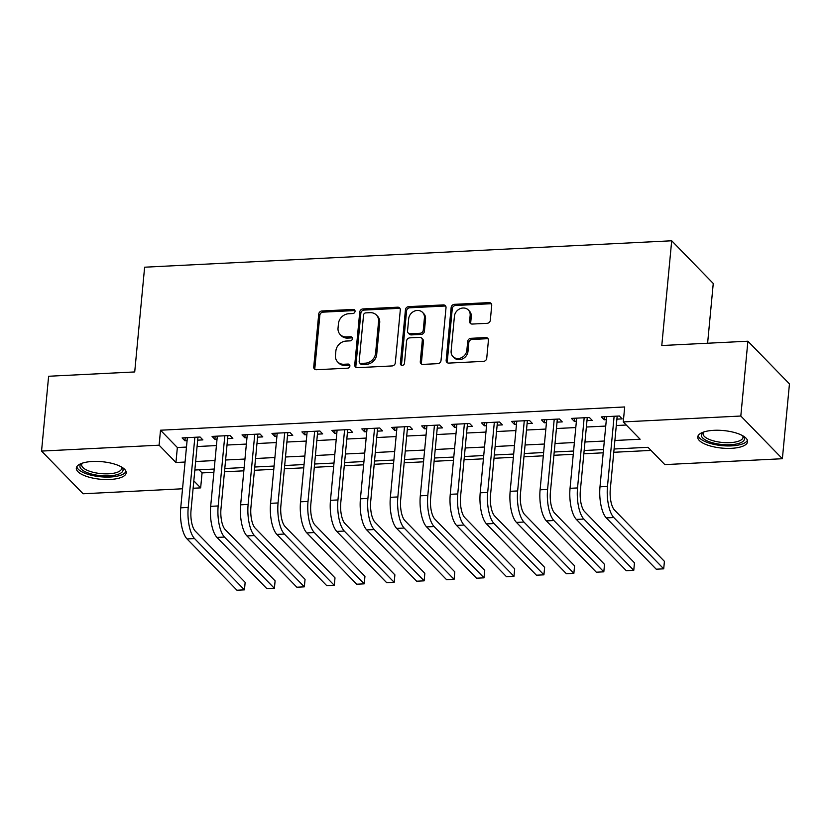<?xml version="1.0" encoding="UTF-8"?>
<svg xmlns="http://www.w3.org/2000/svg" width="831" height="831" viewBox="0 0 831 831"><rect width="100%" height="100%" fill="white"/><g stroke="black" fill="none" stroke-linecap="round" stroke-linejoin="round"><path stroke-width="1.25" d="M355.045 311.376A2.202 1.911 -44.2 0 0 353.185 309.423L321.95 310.981A3.147 2.732 -44.2 0 0 318.73 314.066L313.734 366.949A3.147 2.732 -44.2 0 0 316.393 369.733L347.628 368.175A2.202 1.911 -44.2 0 0 348.023 364.061L343.972 364.258A10.086 8.726 -44.2 0 1 337.635 361.901A10.086 8.726 -44.2 0 1 335.454 355.336L335.88 350.921A10.086 8.726 -44.2 0 1 346.174 341.053L350.215 340.855A2.202 1.911 -44.2 0 0 350.599 336.742L346.558 336.939A10.086 8.726 -44.2 0 1 340.222 334.581A10.086 8.726 -44.2 0 1 338.04 328.016L338.456 323.602A10.086 8.726 -44.2 0 1 348.75 313.734L352.791 313.536A2.202 1.911 -44.2 0 0 355.045 311.376M354.982 310.659A2.202 1.911 -44.2 0 0 354.307 310.576L323.072 312.144A3.147 2.732 -44.2 0 0 319.852 315.219L314.856 368.102A3.147 2.732 -44.2 0 0 315.074 369.473M349.82 365.297A2.202 1.911 -44.2 0 0 349.145 365.214L345.104 365.411L343.972 364.258M352.396 337.978A2.202 1.911 -44.2 0 0 351.721 337.895L347.68 338.092L346.558 336.939M731.425 448.325A25.044 8.809 5.4 0 1 697.728 436.971A25.044 8.809 5.4 0 1 713.902 430.323A25.044 8.809 5.4 0 1 747.599 441.687A25.044 8.809 5.4 0 1 731.425 448.325M110.024 479.477A25.044 8.809 5.4 0 1 76.327 468.113A25.044 8.809 5.4 0 1 92.501 461.475A25.044 8.809 5.4 0 1 126.198 472.829A25.044 8.809 5.4 0 1 110.024 479.477M487.101 323.321A3.147 2.732 -44.2 0 0 490.321 320.236L491.723 305.403A3.147 2.732 -44.2 0 0 489.064 302.609L454.38 304.343A3.147 2.732 -44.2 0 0 451.16 307.428L446.164 360.311A3.147 2.732 -44.2 0 0 448.823 363.095L483.507 361.36A3.147 2.732 -44.2 0 0 486.727 358.275L488.42 340.357A3.147 2.732 -44.2 0 0 485.761 337.563L470.917 338.31A3.147 2.732 -44.2 0 0 467.697 341.396L466.856 350.277A8.435 7.292 -44.2 0 1 461.35 357.766A8.435 7.292 -44.2 0 1 452.947 356.551A8.435 7.292 -44.2 0 1 451.129 351.066L454.422 316.258A8.435 7.292 -44.2 0 1 459.927 308.768A8.435 7.292 -44.2 0 1 468.32 309.984A8.435 7.292 -44.2 0 1 470.149 315.468L469.598 321.275A3.147 2.732 -44.2 0 0 472.257 324.059L487.101 323.321M182.529 488.784L83.11 493.77L41.55 451.077L48.624 376.256L134.715 371.945L144.625 267.198L671.697 240.782L661.788 345.53L747.89 341.209L740.816 416.03L782.376 458.722L664.831 464.612L647.983 447.307L614.099 449M41.55 451.077L159.095 445.187L175.943 462.493L185.064 462.036M614.909 440.492L640.119 439.225L623.271 421.919L624.694 406.961L160.508 430.219L159.095 445.187M623.271 421.919L740.816 416.03M400.303 309.984A3.147 2.732 -44.2 0 0 397.644 307.19L362.96 308.935A3.147 2.732 -44.2 0 0 359.74 312.02L354.744 364.892A3.147 2.732 -44.2 0 0 357.403 367.676L392.087 365.941A3.147 2.732 -44.2 0 0 395.307 362.856L400.303 309.984M408.665 306.639L443.349 304.904A3.147 2.732 -44.2 0 1 446.018 307.688L441.012 360.571A3.147 2.732 -44.2 0 1 437.802 363.656L422.958 364.394A3.147 2.732 -44.2 0 1 420.289 361.61L422.325 340.159A3.147 2.732 -44.2 0 0 419.655 337.376L409.808 337.864A3.147 2.732 -44.2 0 0 406.598 340.949L404.479 363.272A2.202 1.911 -44.2 0 1 400.365 363.479L405.445 309.724A3.147 2.732 -44.2 0 1 408.665 306.639L409.787 307.792L444.471 306.057L443.349 304.904M197.664 440.16L202.899 439.9L200.094 437.013L182.124 437.916L184.939 440.794L187.079 440.69M227.611 438.654L232.846 438.394L230.042 435.506L212.071 436.41L214.886 439.298L217.026 439.184M257.558 437.158L262.793 436.898L259.989 434.011L242.018 434.914L244.833 437.792L246.973 437.688M287.505 435.652L292.741 435.392L289.936 432.504L271.966 433.408L274.781 436.296L276.92 436.182M317.452 434.156L322.688 433.896L319.883 431.009L301.913 431.912L304.728 434.79L306.868 434.686M347.4 432.65L352.635 432.39L349.83 429.502L331.86 430.406L334.675 433.294L336.815 433.18M377.347 431.154L382.582 430.894L379.777 428.007L361.807 428.91L364.622 431.788L366.762 431.684M407.294 429.648L412.529 429.388L409.725 426.5L391.754 427.404L394.569 430.292L396.709 430.178M437.241 428.152L442.476 427.892L439.672 425.005L421.701 425.908L424.516 428.786L426.656 428.682M467.188 426.646L472.424 426.386L469.619 423.498L451.649 424.402L454.464 427.29L456.603 427.176M497.135 425.15L502.371 424.89L499.566 422.003L481.596 422.906L484.411 425.784L486.55 425.68M527.083 423.644L532.318 423.384L529.513 420.496L511.543 421.4L514.358 424.288L516.498 424.174M557.03 422.148L562.265 421.888L559.46 419.001L541.49 419.904L544.305 422.782L546.445 422.678M586.977 420.642L592.223 420.382L589.408 417.494L571.437 418.398L574.252 421.286L576.392 421.172M160.508 430.219L177.356 447.525L186.476 447.068M197.061 446.538L216.424 445.572M227.008 445.042L246.371 444.066M256.956 443.536L276.318 442.57M286.903 442.04L306.265 441.064M316.85 440.534L336.212 439.568M346.797 439.038L366.159 438.072M376.744 437.532L396.107 436.566M406.691 436.036L426.054 435.07M436.639 434.53L456.001 433.564M466.586 433.034L485.948 432.068M496.533 431.528L515.895 430.562M526.48 430.032L545.842 429.066M556.427 428.526L575.79 427.56M586.374 427.03L605.737 426.064M616.322 425.524L626.304 425.025M616.924 419.146L622.17 418.886L619.355 415.999L601.384 416.902L604.199 419.78L606.339 419.676M199.045 469.806L202.068 472.912L213.899 472.32M224.474 471.79L243.847 470.824M254.421 470.294L273.794 469.318M284.368 468.788L303.741 467.822M314.315 467.292L333.688 466.316M344.263 465.786L363.635 464.82M374.21 464.29L393.582 463.314M404.157 462.784L423.53 461.818M434.104 461.288L453.477 460.312M464.051 459.782L483.424 458.816M493.998 458.286L513.371 457.31M523.946 456.78L543.318 455.814M553.893 455.284L573.265 454.308M583.84 453.778L603.213 452.812M613.787 452.282L651.016 450.412M707.607 343.234L713.258 283.475L671.697 240.782M747.89 341.209L789.45 383.901L782.376 458.722M202.068 472.912L200.655 487.88L193.114 488.254M193.82 480.858L200.655 487.88M603.524 449.529L584.151 450.506M573.577 451.036L554.204 452.002M543.63 452.531L524.257 453.508M513.672 454.038L494.31 455.004M483.725 455.533L464.363 456.51M453.778 457.04L434.416 458.006M423.831 458.535L404.468 459.512M393.884 460.042L374.521 461.008M363.936 461.537L344.574 462.514M333.989 463.044L314.627 464.01M304.042 464.539L284.68 465.516M274.095 466.046L254.733 467.012M244.148 467.541L224.786 468.518M214.201 469.048L194.838 470.014M195.649 461.506L215.011 460.53M225.596 460L244.958 459.034M255.543 458.504L274.905 457.538M285.49 456.998L304.852 456.032M315.437 455.502L334.8 454.536M345.384 453.996L364.747 453.03M375.332 452.5L394.694 451.534M405.279 450.994L424.641 450.028M435.226 449.498L454.588 448.532M465.173 447.992L484.535 447.026M495.12 446.496L514.482 445.53M525.067 444.99L544.43 444.024M555.015 443.494L574.377 442.528M584.962 441.999L604.324 441.022M177.356 447.525L175.943 462.493M184.939 440.794L185.22 437.76M214.886 439.298L215.167 436.254M244.833 437.792L245.114 434.758M274.781 436.296L275.061 433.252M304.728 434.79L305.008 431.756M334.675 433.294L334.955 430.25M364.622 431.788L364.902 428.754M394.569 430.292L394.85 427.248M424.516 428.786L424.797 425.752M454.464 427.29L454.744 424.246M484.411 425.784L484.691 422.75M514.358 424.288L514.638 421.244M544.305 422.782L544.585 419.748M574.252 421.286L574.533 418.242M604.199 419.78L604.48 416.747M340.222 334.581L341.344 335.734A10.086 8.726 -44.2 0 0 347.68 338.092M337.635 361.901L338.757 363.054A10.086 8.726 -44.2 0 0 345.104 365.411M400.085 308.602A3.147 2.732 -44.2 0 0 398.766 308.343L364.082 310.088A3.147 2.732 -44.2 0 0 360.862 313.173L355.865 366.045A3.147 2.732 -44.2 0 0 356.084 367.416M365.806 312.882A2.202 1.911 -44.2 0 0 363.552 315.042L359.158 361.454A2.202 1.911 -44.2 0 0 361.028 363.407L365.287 363.189A10.086 8.726 -44.2 0 0 375.581 353.32L378.583 321.597A10.086 8.726 -44.2 0 0 376.401 315.032A10.086 8.726 -44.2 0 0 370.065 312.664L365.806 312.882M359.636 362.887L360.758 364.04A2.202 1.911 -44.2 0 0 362.15 364.56L361.028 363.407M376.401 315.032L377.523 316.185A10.086 8.726 -44.2 0 1 379.705 322.75L376.703 354.473A10.086 8.726 -44.2 0 1 366.409 364.342L362.15 364.56M445.79 306.317A3.147 2.732 -44.2 0 0 444.471 306.057M421.639 338.113L422.761 339.266A3.147 2.732 -44.2 0 1 423.446 341.312L421.421 362.763A3.147 2.732 -44.2 0 0 421.639 364.134M409.787 307.792A3.147 2.732 -44.2 0 0 406.577 310.877L401.487 364.632A2.202 1.911 -44.2 0 0 401.55 365.349M424.423 317.909A8.435 7.292 -44.2 0 0 422.605 312.425A8.435 7.292 -44.2 0 0 414.202 311.21A8.435 7.292 -44.2 0 0 408.696 318.699L407.533 330.967A3.147 2.732 -44.2 0 0 410.202 333.75L420.05 333.262A3.147 2.732 -44.2 0 0 423.259 330.177L424.423 317.909L425.545 319.062A8.435 7.292 -44.2 0 0 423.727 313.578L422.605 312.425M408.218 333.013L409.34 334.166A3.147 2.732 -44.2 0 0 411.324 334.903L410.202 333.75M425.545 319.062L424.392 331.33A3.147 2.732 -44.2 0 1 421.172 334.415L411.324 334.903M468.32 309.984L469.453 311.137A8.435 7.292 -44.2 0 1 471.27 316.621L470.72 322.428A3.147 2.732 -44.2 0 0 470.938 323.799M452.947 356.551L454.079 357.714A8.435 7.292 -44.2 0 0 462.472 358.919A8.435 7.292 -44.2 0 0 467.978 351.43L466.856 350.277M488.202 338.975A3.147 2.732 -44.2 0 0 486.883 338.716L472.039 339.464A3.147 2.732 -44.2 0 0 468.819 342.549L467.978 351.43M491.505 304.021A3.147 2.732 -44.2 0 0 490.186 303.762L455.502 305.507A3.147 2.732 -44.2 0 0 452.282 308.592L447.286 361.464A3.147 2.732 -44.2 0 0 447.504 362.835M187.037 538.924L194.527 538.55L244.449 589.844L236.97 590.218L187.037 538.924A24.078 8.611 -92.9 0 1 180.732 507.824L187.37 437.646M194.527 538.55A24.078 8.611 -92.9 0 1 188.221 507.45L194.859 437.272M197.965 437.116L191.026 510.338A16.059 5.744 87.1 0 0 195.233 531.071L245.155 582.354L244.449 589.844M121.773 467.136A21.679 7.614 5.4 0 1 109.069 475.862A21.679 7.614 5.4 0 1 85.79 472.029A21.679 7.614 5.4 0 1 81.739 463.355M82.321 463.158A20.069 7.053 -174.6 0 0 81.646 464.695A20.069 7.053 -174.6 0 0 108.653 473.795A20.069 7.053 -174.6 0 0 121.606 468.466A20.069 7.053 -174.6 0 0 121.243 466.835M76.784 466.742A24.888 8.746 -174.6 0 0 110.191 477.015A24.888 8.746 -174.6 0 0 126.011 471.395M743.174 435.995A21.679 7.614 5.4 0 1 735.362 444.211A21.679 7.614 5.4 0 1 709.175 441.708A21.679 7.614 5.4 0 1 703.14 432.213M703.722 432.006A20.069 7.053 -174.6 0 0 703.057 433.543A20.069 7.053 -174.6 0 0 710.339 439.859A20.069 7.053 -174.6 0 0 731.27 442.57A20.069 7.053 -174.6 0 0 743.018 437.324A20.069 7.053 -174.6 0 0 742.644 435.683M698.185 435.6A24.888 8.746 -174.6 0 0 707.15 442.414A24.888 8.746 -174.6 0 0 731.799 445.863A24.888 8.746 -174.6 0 0 747.412 440.253M216.984 537.428L224.474 537.055L274.396 588.338L266.917 588.712L216.984 537.428A24.078 8.611 -92.9 0 1 210.679 506.328L217.317 436.15M224.474 537.055A24.078 8.611 -92.9 0 1 218.169 505.954L224.806 435.776M227.912 435.621L220.973 508.832A16.059 5.744 87.1 0 0 225.18 529.565L275.103 580.859L274.396 588.338M246.932 535.922L254.421 535.548L304.343 586.842L296.864 587.216L246.932 535.922A24.078 8.611 -92.9 0 1 240.626 504.822L247.264 434.644M254.421 535.548A24.078 8.611 -92.9 0 1 248.116 504.448L254.753 434.27M257.859 434.114L250.92 507.336A16.059 5.744 87.1 0 0 255.127 528.069L305.05 579.352L304.343 586.842M276.879 534.426L284.368 534.053L334.291 585.336L326.812 585.71L276.879 534.426A24.078 8.611 -92.9 0 1 270.574 503.326L277.211 433.148M284.368 534.053A24.078 8.611 -92.9 0 1 278.063 502.952L284.701 432.774M287.786 432.65L280.868 505.83A16.059 5.744 87.1 0 0 285.075 526.563L334.997 577.857L334.291 585.336M306.826 532.92L314.315 532.546L364.238 583.84L356.759 584.214L306.826 532.92A24.078 8.611 -92.9 0 1 300.521 501.82L307.158 431.642M314.315 532.546A24.078 8.611 -92.9 0 1 308.01 501.446L314.648 431.268M317.712 431.112L310.815 504.334A16.059 5.744 87.1 0 0 315.022 525.067L364.944 576.35L364.238 583.84M336.773 531.425L344.263 531.051L394.185 582.334L386.706 582.708L336.773 531.425A24.078 8.611 -92.9 0 1 330.468 500.324L337.106 430.146M344.263 531.051A24.078 8.611 -92.9 0 1 337.957 499.95L344.595 429.772M347.701 429.617L340.762 502.828A16.059 5.744 87.1 0 0 344.969 523.561L394.891 574.855L394.185 582.334M366.72 529.918L374.21 529.544L424.132 580.838L416.653 581.212L366.72 529.918A24.078 8.611 -92.9 0 1 360.415 498.818L367.053 428.64M374.21 529.544A24.078 8.611 -92.9 0 1 367.904 498.444L374.542 428.266M377.606 428.11L370.709 501.332A16.059 5.744 87.1 0 0 374.916 522.065L424.838 573.359L424.132 580.838M396.667 528.423L404.157 528.049L454.079 579.332L446.6 579.706L396.667 528.423A24.078 8.611 -92.9 0 1 390.362 497.322L397 427.144M404.157 528.049A24.078 8.611 -92.9 0 1 397.852 496.948L404.489 426.77M407.595 426.615L400.656 499.826A16.059 5.744 87.1 0 0 404.863 520.559L454.786 571.853L454.079 579.332M426.615 526.916L434.104 526.542L484.026 577.836L476.547 578.21L426.615 526.916A24.078 8.611 -92.9 0 1 420.309 495.816L426.947 425.638M434.104 526.542A24.078 8.611 -92.9 0 1 427.799 495.442L434.436 425.264M437.522 425.14L430.603 498.33A16.059 5.744 87.1 0 0 434.81 519.063L484.733 570.357L484.026 577.836M456.562 525.421L464.051 525.047L513.974 576.33L506.495 576.704L456.562 525.421A24.078 8.611 -92.9 0 1 450.257 494.32L456.894 424.142M464.051 525.047A24.078 8.611 -92.9 0 1 457.746 493.946L464.384 423.768M467.489 423.613L460.551 496.824A16.059 5.744 87.1 0 0 464.758 517.557L514.68 568.851L513.974 576.33M486.509 523.914L493.998 523.54L543.921 574.834L536.442 575.208L486.509 523.914A24.078 8.611 -92.9 0 1 480.204 492.814L486.841 422.636M493.998 523.54A24.078 8.611 -92.9 0 1 487.693 492.44L494.331 422.262M497.437 422.106L490.498 495.328A16.059 5.744 87.1 0 0 494.705 516.061L544.627 567.355L543.921 574.834M516.456 522.419L523.946 522.045L573.868 573.328L566.389 573.702L516.456 522.419A24.078 8.611 -92.9 0 1 510.151 491.318L516.789 421.14M523.946 522.045A24.078 8.611 -92.9 0 1 517.64 490.944L524.278 420.766M527.384 420.611L520.445 493.822A16.059 5.744 87.1 0 0 524.652 514.555L574.574 565.849L573.868 573.328M546.403 520.912L553.893 520.538L603.815 571.832L596.336 572.206L546.403 520.912A24.078 8.611 -92.9 0 1 540.098 489.812L546.736 419.634M553.893 520.538A24.078 8.611 -92.9 0 1 547.587 489.438L554.225 419.26M557.331 419.104L550.392 492.326A16.059 5.744 87.1 0 0 554.599 513.059L604.521 564.353L603.815 571.832M576.35 519.417L583.84 519.043L633.762 570.326L626.283 570.7L576.35 519.417A24.078 8.611 -92.9 0 1 570.045 488.316L576.683 418.138M583.84 519.043A24.078 8.611 -92.9 0 1 577.535 487.942L584.172 417.764M587.257 417.64L580.339 490.82A16.059 5.744 87.1 0 0 584.546 511.553L634.468 562.847L633.762 570.326M606.298 517.91L613.787 517.536L663.709 568.83L656.23 569.204L606.298 517.91A24.078 8.611 -92.9 0 1 599.992 486.81L606.63 416.632M613.787 517.536A24.078 8.611 -92.9 0 1 607.482 486.436L614.119 416.258M617.184 416.102L610.286 489.324A16.059 5.744 87.1 0 0 614.493 510.057L664.416 561.351L663.709 568.83M354.307 310.576L353.185 309.423M349.145 365.214L348.023 364.061M351.721 337.895L350.599 336.742M314.856 368.102L313.734 366.949M319.852 315.219L318.73 314.066M323.072 312.144L321.95 310.981M355.865 366.045L354.744 364.892M360.862 313.173L359.74 312.02M364.082 310.088L362.96 308.935M398.766 308.343L397.644 307.19M366.409 364.342L365.287 363.189M376.703 354.473L375.581 353.32M379.705 322.75L378.583 321.597M421.421 362.763L420.289 361.61M423.446 341.312L422.325 340.159M401.487 364.632L400.365 363.479M406.577 310.877L405.445 309.724M421.172 334.415L420.05 333.262M424.392 331.33L423.259 330.177M470.72 322.428L469.598 321.275M471.27 316.621L470.149 315.468M468.819 342.549L467.697 341.396M472.039 339.464L470.917 338.31M486.883 338.716L485.761 337.563M447.286 361.464L446.164 360.311M452.282 308.592L451.16 307.428M455.502 305.507L454.38 304.343M490.186 303.762L489.064 302.609M180.732 507.824L188.221 507.45M210.679 506.328L218.169 505.954M240.626 504.822L248.116 504.448M270.574 503.326L278.063 502.952M300.521 501.82L308.01 501.446M330.468 500.324L337.957 499.95M360.415 498.818L367.904 498.444M390.362 497.322L397.852 496.948M420.309 495.816L427.799 495.442M450.257 494.32L457.746 493.946M480.204 492.814L487.693 492.44M510.151 491.318L517.64 490.944M540.098 489.812L547.587 489.438M570.045 488.316L577.535 487.942M599.992 486.81L607.482 486.436"/></g></svg>
